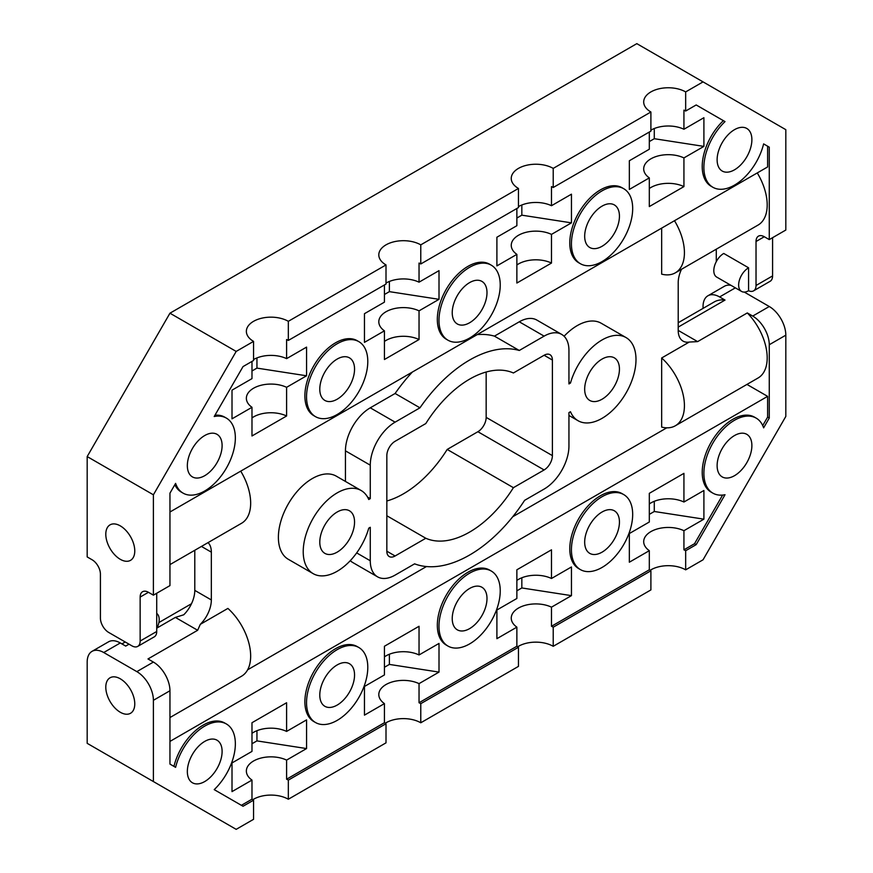 <?xml version="1.0" encoding="UTF-8"?>
<svg xmlns="http://www.w3.org/2000/svg" width="873" height="873" viewBox="0 0 873 873"><rect width="100%" height="100%" fill="white"/><g stroke="black" fill="none" stroke-linecap="round" stroke-linejoin="round"><path stroke-width="1.31" d="M169.951 512.004L767.618 166.95L767.618 146.195L769.266 147.155L769.266 239.595L785.82 230.036L785.82 129.673L636.821 43.65L169.951 313.2L236.179 351.426L153.397 494.805L153.397 595.168L148.432 592.298A11.709 6.755 60 0 0 142.583 591.719A11.709 6.755 60 0 0 140.149 597.077L140.149 641.044A11.709 6.755 -120 0 1 137.727 646.402A11.709 6.755 -120 0 1 131.878 645.824L108.699 632.445A11.709 6.755 -120 0 1 100.417 618.106L100.417 574.139A11.709 6.755 60 0 0 92.145 559.8L87.18 556.93L87.18 456.568L169.951 313.2M486.163 372.018L486.163 417.381A11.709 6.755 120 0 1 477.891 431.72L447.194 449.442A93.651 54.071 -60 0 1 386.837 500.982M703.049 308.387L703.049 306.51A23.418 13.521 -120 0 1 707.894 295.794L724.448 286.235A23.418 13.521 60 0 1 731.061 285.373M153.397 781.553L153.397 700.31A23.418 13.521 -120 0 0 136.843 671.632L103.734 652.524A23.418 13.521 -120 0 0 92.025 651.356A23.418 13.521 -120 0 0 87.18 662.072L87.18 743.327L236.179 829.35L253.563 819.31L253.563 800.192A24.586 14.197 180 0 1 251.981 799.199L251.981 780.08A24.586 14.197 180 0 1 246.361 771.045A24.586 14.197 180 0 1 260.46 758.201A24.586 14.197 180 0 1 286.595 760.099L286.595 779.218L384.426 722.724L384.426 703.616A24.586 14.197 180 0 1 378.806 694.581A24.586 14.197 180 0 1 392.905 681.737A24.586 14.197 180 0 1 419.04 683.635L419.04 702.743L516.871 646.26L516.871 627.141A24.586 14.197 180 0 1 511.251 618.106A24.586 14.197 180 0 1 525.35 605.273A24.586 14.197 180 0 1 551.485 607.161L551.485 626.279L649.316 569.796L649.316 550.677A24.586 14.197 180 0 1 643.696 541.642A24.586 14.197 180 0 1 657.795 528.809A24.586 14.197 180 0 1 683.93 530.697L683.93 549.815L694.537 543.693L722.604 495.078M602.054 359.076A24.586 14.197 120 0 0 586.001 380.737A24.586 14.197 120 0 0 589.766 400.445A24.586 14.197 120 0 0 602.054 399.223A24.586 14.197 120 0 0 618.117 377.562A24.586 14.197 120 0 0 614.352 357.865A24.586 14.197 120 0 0 602.054 359.076M570.473 383.051L568.945 383.934L568.945 350.477A35.116 20.275 120 0 0 561.666 334.403A35.116 20.275 120 0 0 544.108 336.138L519.282 350.477A117.069 67.592 120 0 0 419.946 407.822L395.109 422.161A35.116 20.275 120 0 0 370.272 465.178L370.272 498.625L368.755 499.509A47.993 27.707 120 0 0 361.16 490.517A47.993 27.707 120 0 0 313.167 518.224A47.993 27.707 120 0 0 313.167 573.648A47.993 27.707 120 0 0 368.755 528.187L370.272 527.303L370.272 560.761A35.116 20.275 120 0 0 377.551 576.835A35.116 20.275 120 0 0 395.109 575.1L414.599 563.838A121.751 70.287 120 0 0 524.618 500.327L544.108 489.076A35.116 20.275 120 0 0 568.945 446.059L568.945 412.602L570.473 411.729A47.993 27.707 120 0 0 578.057 420.721A47.993 27.707 120 0 0 626.05 393.003A47.993 27.707 120 0 0 626.05 337.578A47.993 27.707 120 0 0 570.473 383.051L568.945 382.167M337.164 512.014A24.586 14.197 120 0 0 321.111 533.676A24.586 14.197 120 0 0 324.876 553.373A24.586 14.197 120 0 0 337.164 552.151A24.586 14.197 120 0 0 353.227 530.489A24.586 14.197 120 0 0 349.462 510.792A24.586 14.197 120 0 0 337.164 512.014M544.108 469.958L513.411 487.68A93.651 54.071 -60 0 1 425.806 538.259L395.109 555.981A11.709 6.755 -60 0 1 389.26 556.559A11.709 6.755 -60 0 1 386.837 551.201L386.837 455.619A11.709 6.755 -60 0 1 395.109 441.28L425.806 423.558A93.651 54.071 -60 0 1 513.411 372.978L544.108 355.256A11.709 6.755 -60 0 1 549.968 354.678A11.709 6.755 -60 0 1 552.391 360.036L552.391 455.619A11.709 6.755 -60 0 1 544.108 469.958L477.891 431.72M447.194 449.442L513.411 487.68M425.806 538.259L386.837 515.757M377.551 576.835L352.714 562.496A35.116 20.275 -60 0 1 350.291 560.641M367.533 497.043L370.272 498.625M370.272 465.178L345.446 450.839L345.446 481.438M208.058 542.613A23.418 13.521 -60 0 1 211.342 552.151L211.342 599.947A23.418 13.521 -60 0 1 200.299 624.348L227.897 608.416A43.901 25.35 60 0 1 241.57 676.204L169.951 717.551M661.658 228.126L661.658 274.144A43.901 25.35 60 0 0 675.331 272.834L758.102 225.048A43.901 25.35 60 0 0 757.262 172.93M661.658 357.985A43.901 25.35 60 0 1 675.331 425.773A43.901 25.35 60 0 1 661.658 427.083L661.658 357.985L689.255 342.052A23.418 13.521 -60 0 1 683.057 341.125A23.418 13.521 -60 0 1 678.212 330.398L678.212 282.612A23.418 13.521 -60 0 1 681.507 269.277M247.637 669.798L426.471 566.544M512.746 516.74L666.754 427.825M412.34 372.073A117.069 67.592 120 0 0 395.109 393.483L370.272 407.822A35.116 20.275 -60 0 0 345.446 450.839M313.167 573.648L288.33 559.309A47.993 27.707 -60 0 1 288.33 503.885A47.993 27.707 -60 0 1 336.334 476.178L361.16 490.517M564.1 336.247A47.993 27.707 -60 0 1 601.224 323.25L626.05 337.578M544.108 336.138L519.282 321.799A35.116 20.275 -60 0 1 536.84 320.064L561.666 334.403M519.282 321.799L494.445 336.138A117.069 67.592 120 0 0 477.215 334.61M194.788 550.274L194.788 590.388L211.342 599.947M156.987 628.014L175.364 617.407L183.745 614.788A23.418 13.521 120 0 0 194.788 590.388M200.299 624.348L197.658 630.273L147.984 658.951L153.397 662.072A23.418 13.521 60 0 1 169.951 690.75L153.397 700.31M92.025 651.356L108.579 641.797A23.418 13.521 60 0 1 120.288 642.965L125.701 646.085L129.008 644.176M253.563 800.192L243.032 806.27L214.212 789.629A43.312 25.011 120 0 0 226.38 723.968A43.312 25.011 120 0 0 175.604 767.345L169.951 764.082L169.951 690.75M156.714 593.258L156.714 631.485A11.709 6.755 60 0 1 154.281 636.854L137.727 646.402M153.397 595.168L169.951 585.608L169.951 493.169L175.604 483.38A43.312 25.011 120 0 0 183.068 493.125A43.312 25.011 120 0 0 226.38 468.114A43.312 25.011 120 0 0 226.38 418.102A43.312 25.011 120 0 0 214.212 416.508L243.032 366.584L253.563 360.505L253.563 341.387L236.179 351.426M240.73 471.147A43.901 25.35 60 0 1 241.57 523.265L169.951 564.613M744.287 292.084L769.266 306.51A23.418 13.521 60 0 1 785.82 335.177L769.266 344.737A23.418 13.521 -120 0 0 752.712 316.07L747.299 312.938A43.901 25.35 60 0 1 758.102 377.976L675.331 425.773M769.266 344.737L769.266 418.069L767.618 417.108L767.618 396.353L746.95 384.426M678.212 322.726L714.212 301.949A43.901 25.35 60 0 1 725.016 300.072L719.603 296.951A23.418 13.521 -120 0 0 707.894 295.794M748.576 290.709L748.576 267.793A14.044 8.108 120 0 0 739.398 280.178A14.044 8.108 120 0 0 741.548 291.429A14.044 8.108 120 0 0 748.576 290.731A11.709 6.755 -120 0 0 753.595 290.84A11.709 6.755 -120 0 0 756.029 285.482L756.029 241.505A11.709 6.755 60 0 1 758.451 236.147A11.709 6.755 60 0 1 764.301 236.736L769.266 239.595M741.548 291.429L716.711 277.09A14.044 8.108 -60 0 1 714.561 265.839A14.044 8.108 -60 0 1 723.739 253.454L748.576 267.793M716.286 261.638L716.286 249.187M689.255 342.052L697.636 341.616L747.299 312.938M678.212 327.091L725.016 300.072M674.491 220.716A43.901 25.35 60 0 1 675.331 272.834M785.82 335.177L785.82 416.432L703.049 559.8L685.665 569.84L685.665 550.721L696.185 544.643L725.016 494.718A43.312 25.011 120 0 1 712.848 493.125L711.189 492.176A43.312 25.011 -60 0 1 711.189 442.164A43.312 25.011 -60 0 1 754.501 417.152L756.16 418.112A43.312 25.011 120 0 0 712.848 443.113A43.312 25.011 120 0 0 712.848 493.125M772.583 237.685L772.583 275.923A11.709 6.755 60 0 1 770.15 281.281L753.595 290.84M337.164 720.389A43.312 25.011 -60 0 1 315.513 722.528A43.312 25.011 -60 0 1 308.867 687.826A43.312 25.011 -60 0 1 337.164 649.654A43.312 25.011 -60 0 1 358.825 647.504A43.312 25.011 -60 0 1 365.46 682.217A43.312 25.011 -60 0 1 337.164 720.389M337.164 705.089A24.586 14.197 120 0 0 353.227 683.428A24.586 14.197 120 0 0 349.462 663.731A24.586 14.197 120 0 0 337.164 664.942A24.586 14.197 120 0 0 321.111 686.615A24.586 14.197 120 0 0 324.876 706.312A24.586 14.197 120 0 0 337.164 705.089M469.609 643.914A43.312 25.011 -60 0 1 447.958 646.064A43.312 25.011 -60 0 1 441.312 611.351A43.312 25.011 -60 0 1 469.609 573.19A43.312 25.011 -60 0 1 491.27 571.04A43.312 25.011 -60 0 1 497.905 605.753A43.312 25.011 -60 0 1 469.609 643.914M469.609 628.625A24.586 14.197 120 0 0 485.672 606.964A24.586 14.197 120 0 0 481.907 587.256A24.586 14.197 120 0 0 469.609 588.478A24.586 14.197 120 0 0 453.556 610.14A24.586 14.197 120 0 0 457.321 629.837A24.586 14.197 120 0 0 469.609 628.625M602.054 567.45A43.312 25.011 -60 0 1 580.403 569.6A43.312 25.011 -60 0 1 573.757 534.887A43.312 25.011 -60 0 1 602.054 496.715A43.312 25.011 -60 0 1 623.715 494.576A43.312 25.011 -60 0 1 630.35 529.278A43.312 25.011 -60 0 1 602.054 567.45M602.054 552.162A24.586 14.197 120 0 0 618.117 530.489A24.586 14.197 120 0 0 614.352 510.792A24.586 14.197 120 0 0 602.054 512.014A24.586 14.197 120 0 0 586.001 533.676A24.586 14.197 120 0 0 589.766 553.373A24.586 14.197 120 0 0 602.054 552.162M602.054 261.584A43.312 25.011 -60 0 1 580.403 263.722A43.312 25.011 -60 0 1 573.757 229.021A43.312 25.011 -60 0 1 602.054 190.849A43.312 25.011 -60 0 1 623.715 188.699A43.312 25.011 -60 0 1 630.35 223.412A43.312 25.011 -60 0 1 602.054 261.584M602.054 246.284A24.586 14.197 120 0 0 618.117 224.623A24.586 14.197 120 0 0 614.352 204.926A24.586 14.197 120 0 0 602.054 206.137A24.586 14.197 120 0 0 586.001 227.809A24.586 14.197 120 0 0 589.766 247.506A24.586 14.197 120 0 0 602.054 246.284M469.609 338.047A43.312 25.011 -60 0 1 447.958 340.197A43.312 25.011 -60 0 1 441.312 305.485A43.312 25.011 -60 0 1 469.609 267.313A43.312 25.011 -60 0 1 491.27 265.174A43.312 25.011 -60 0 1 497.905 299.876A43.312 25.011 -60 0 1 469.609 338.047M469.609 322.759A24.586 14.197 120 0 0 485.672 301.087A24.586 14.197 120 0 0 481.907 281.39A24.586 14.197 120 0 0 469.609 282.612A24.586 14.197 120 0 0 453.556 304.273A24.586 14.197 120 0 0 457.321 323.97A24.586 14.197 120 0 0 469.609 322.759M337.164 414.511A43.312 25.011 -60 0 1 315.513 416.661A43.312 25.011 -60 0 1 308.867 381.948A43.312 25.011 -60 0 1 337.164 343.776A43.312 25.011 -60 0 1 358.825 341.638A43.312 25.011 -60 0 1 365.46 376.35A43.312 25.011 -60 0 1 337.164 414.511M337.164 399.223A24.586 14.197 120 0 0 353.227 377.562A24.586 14.197 120 0 0 349.462 357.854A24.586 14.197 120 0 0 337.164 359.076A24.586 14.197 120 0 0 321.111 380.737A24.586 14.197 120 0 0 324.876 400.434A24.586 14.197 120 0 0 337.164 399.223M650.898 131.114L553.22 187.499L553.22 168.391L650.898 111.995L650.898 131.114M518.453 207.578L420.775 263.973L420.775 244.855L518.453 188.459L518.453 207.578M386.008 284.041L288.33 340.437L288.33 321.319L386.008 264.923L386.008 284.041M288.33 780.124L386.008 723.728L386.008 742.847L288.33 799.242L288.33 780.124A24.586 14.197 180 0 0 286.595 779.218M420.775 703.66L518.453 647.264L518.453 666.383L420.775 722.779L420.775 703.66A24.586 14.197 180 0 0 419.04 702.743M553.22 627.196L650.898 570.8L650.898 589.919L553.22 646.304L553.22 627.196A24.586 14.197 180 0 0 551.485 626.279M204.719 475.687A24.586 14.197 120 0 0 220.782 454.025A24.586 14.197 120 0 0 217.017 434.328A24.586 14.197 120 0 0 204.719 435.54A24.586 14.197 120 0 0 188.666 457.201A24.586 14.197 120 0 0 192.431 476.909A24.586 14.197 120 0 0 204.719 475.687M769.266 147.155L763.624 143.892A43.312 25.011 120 0 1 712.848 187.258L711.189 186.309A43.312 25.011 -60 0 1 723.357 120.649L696.185 104.956L685.665 111.035L685.665 91.916L703.049 81.887M696.185 104.956L725.016 121.598A43.312 25.011 120 0 0 712.848 187.258M734.499 169.82A24.586 14.197 120 0 0 750.562 148.159A24.586 14.197 120 0 0 746.797 128.462A24.586 14.197 120 0 0 734.499 129.673A24.586 14.197 120 0 0 718.446 151.335A24.586 14.197 120 0 0 722.211 171.043A24.586 14.197 120 0 0 734.499 169.82M769.266 418.069L763.624 427.846A43.312 25.011 120 0 0 756.16 418.112M734.499 475.687A24.586 14.197 120 0 0 750.562 454.025A24.586 14.197 120 0 0 746.797 434.328A24.586 14.197 120 0 0 734.499 435.551A24.586 14.197 120 0 0 718.446 457.212A24.586 14.197 120 0 0 722.211 476.909A24.586 14.197 120 0 0 734.499 475.687M204.719 781.553A24.586 14.197 120 0 0 220.782 759.892A24.586 14.197 120 0 0 217.017 740.195A24.586 14.197 120 0 0 204.719 741.417A24.586 14.197 120 0 0 188.666 763.078A24.586 14.197 120 0 0 192.431 782.775A24.586 14.197 120 0 0 204.719 781.553M315.513 722.528L313.854 721.578A43.312 25.011 -60 0 1 307.209 686.865A43.312 25.011 -60 0 1 335.516 648.694A43.312 25.011 -60 0 1 357.166 646.555L358.825 647.504M214.965 415.199A43.312 25.011 -60 0 1 224.721 417.152L226.38 418.102M183.068 493.125L181.409 492.165A43.312 25.011 -60 0 1 174.84 484.69M251.981 361.422L251.981 378.62L232.011 390.155L232.011 418.833L251.981 407.298L251.981 435.976L286.595 415.995L286.595 387.317L306.565 375.783L306.565 347.116L286.595 358.639L286.595 339.521A24.586 14.197 180 0 1 288.33 340.437M384.426 284.947L384.426 302.156L364.456 313.691L364.456 342.369L384.426 330.834L384.426 359.512L419.04 339.532L419.04 310.853L439.01 299.319L439.01 270.641L419.04 282.175L419.04 263.057A24.586 14.197 180 0 1 420.775 263.973M516.871 208.483L516.871 225.692L496.901 237.227L496.901 265.894L516.871 254.37L516.871 283.038L551.485 263.057L551.485 234.39L571.455 222.855L571.455 194.177L551.485 205.712L551.485 186.593A24.586 14.197 180 0 1 553.22 187.499M649.316 132.019L649.316 149.228L629.346 160.752L629.346 189.43L649.316 177.896L649.316 206.574L683.93 186.593L683.93 157.915L703.9 146.391L703.9 117.713L683.93 129.248L683.93 110.129A24.586 14.197 180 0 1 685.665 111.035M767.618 146.195L763.624 143.892M315.513 416.661L313.854 415.701A43.312 25.011 -60 0 1 307.209 380.999A43.312 25.011 -60 0 1 335.516 342.827A43.312 25.011 -60 0 1 357.166 340.677L358.825 341.638M447.958 340.197L446.299 339.237A43.312 25.011 -60 0 1 439.654 304.524A43.312 25.011 -60 0 1 467.961 266.363A43.312 25.011 -60 0 1 489.611 264.213L491.27 265.174M580.403 263.722L578.744 262.773A43.312 25.011 -60 0 1 572.11 228.06A43.312 25.011 -60 0 1 600.406 189.888A43.312 25.011 -60 0 1 622.056 187.75L623.715 188.699M683.93 530.697L703.9 519.162L703.9 490.495L683.93 502.019L683.93 473.352L649.316 493.332L649.316 521.999L629.346 533.534L629.346 562.212L649.316 550.677M551.485 607.161L571.455 595.637L571.455 566.959L551.485 578.493L551.485 549.815L516.871 569.796L516.871 598.474L496.901 609.998L496.901 638.676L516.871 627.141M419.04 683.635L439.01 672.101L439.01 643.423L419.04 654.957L419.04 626.279L384.426 646.26L384.426 674.938L364.456 686.473L364.456 715.14L384.426 703.616M286.595 760.099L306.565 748.565L306.565 719.887L286.595 731.421L286.595 702.743L251.981 722.724L251.981 751.402L232.011 762.937L232.011 791.615L251.981 780.08M241.374 805.321L251.981 799.199M173.945 766.385A43.312 25.011 -60 0 1 224.721 723.019L226.38 723.968M169.951 741.417L767.618 396.353M762.718 425.588L767.618 417.108M580.403 569.6L578.744 568.639A43.312 25.011 -60 0 1 572.11 533.938A43.312 25.011 -60 0 1 600.406 495.766A43.312 25.011 -60 0 1 622.056 493.616L623.715 494.576M447.958 646.064L446.299 645.103A43.312 25.011 -60 0 1 439.654 610.402A43.312 25.011 -60 0 1 467.961 572.23A43.312 25.011 -60 0 1 489.611 570.08L491.27 571.04M725.016 121.598L723.357 120.649M650.898 111.995A24.586 14.197 180 0 1 643.696 101.955A24.586 14.197 180 0 1 658.875 88.839A24.586 14.197 180 0 1 685.665 91.916M650.898 130.153A24.586 14.197 180 0 1 683.93 129.248M649.316 177.896A24.586 14.197 180 0 1 643.696 168.86A24.586 14.197 180 0 1 657.795 156.027A24.586 14.197 180 0 1 683.93 157.915M649.316 188.503A24.586 14.197 180 0 1 683.93 186.593M518.453 188.459A24.586 14.197 180 0 1 511.251 178.419A24.586 14.197 180 0 1 526.43 165.313A24.586 14.197 180 0 1 553.22 168.391M386.008 264.923A24.586 14.197 180 0 1 378.806 254.883A24.586 14.197 180 0 1 393.985 241.777A24.586 14.197 180 0 1 420.775 244.855M253.563 341.387A24.586 14.197 180 0 1 246.361 331.358A24.586 14.197 180 0 1 261.54 318.241A24.586 14.197 180 0 1 288.33 321.319M518.453 206.617A24.586 14.197 180 0 1 551.485 205.712M516.871 254.37A24.586 14.197 180 0 1 511.251 245.335A24.586 14.197 180 0 1 525.35 232.491A24.586 14.197 180 0 1 551.485 234.39M516.871 264.977A24.586 14.197 180 0 1 551.485 263.057M253.563 359.556A24.586 14.197 180 0 1 286.595 358.639M386.008 283.081A24.586 14.197 180 0 1 419.04 282.175M251.981 407.298A24.586 14.197 180 0 1 246.361 398.263A24.586 14.197 180 0 1 260.46 385.43A24.586 14.197 180 0 1 286.595 387.317M251.981 417.905A24.586 14.197 180 0 1 286.595 415.995M251.981 370.981L256.946 368.111L306.565 375.783M384.426 294.507L389.391 291.647L439.01 299.319M384.426 330.834A24.586 14.197 180 0 1 378.806 321.799A24.586 14.197 180 0 1 392.905 308.955A24.586 14.197 180 0 1 419.04 310.853M516.871 218.043L521.836 215.173L571.455 222.855M649.316 141.579L654.281 138.709L703.9 146.391M256.946 357.919L256.946 368.111M389.391 281.455L389.391 291.647M384.426 341.441A24.586 14.197 180 0 1 419.04 339.532M521.836 204.991L521.836 215.173M654.281 128.517L654.281 138.709M87.18 456.568L153.397 494.805M105.797 687.171A20.483 11.829 -120 0 0 114.745 707.785A20.483 11.829 -120 0 0 130.535 713.274A20.483 11.829 -120 0 0 134.769 703.9A20.483 11.829 -120 0 0 125.832 683.275A20.483 11.829 -120 0 0 110.042 677.786A20.483 11.829 -120 0 0 105.797 687.171M105.797 534.232A20.483 11.829 -120 0 0 114.745 554.846A20.483 11.829 -120 0 0 130.535 560.335A20.483 11.829 -120 0 0 134.769 550.961A20.483 11.829 -120 0 0 125.832 530.348A20.483 11.829 -120 0 0 110.042 524.859A20.483 11.829 -120 0 0 105.797 534.232M517.656 646.784A24.586 14.197 180 0 1 553.22 646.304M650.101 570.32A24.586 14.197 180 0 1 685.665 569.84M252.766 799.723A24.586 14.197 180 0 1 288.33 799.242M385.211 723.248A24.586 14.197 180 0 1 420.775 722.779M516.871 580.403A24.586 14.197 180 0 1 551.485 578.493M518.453 647.264A24.586 14.197 180 0 1 516.871 646.26M251.981 733.331A24.586 14.197 180 0 1 286.595 731.421M384.426 656.867A24.586 14.197 180 0 1 419.04 654.957M649.316 503.939A24.586 14.197 180 0 1 683.93 502.019M251.981 743.752L256.946 740.893L306.565 748.565M256.946 740.893L256.946 730.701M384.426 667.288L389.391 664.418L439.01 672.101M516.871 590.825L521.836 587.955L571.455 595.637M649.316 514.361L654.281 511.491L703.9 519.162M389.391 664.418L389.391 654.237M386.008 723.728A24.586 14.197 180 0 1 384.426 722.724M650.898 570.8A24.586 14.197 180 0 1 649.316 569.796M683.93 549.815A24.586 14.197 180 0 1 685.665 550.721M696.185 544.643L694.537 543.693M521.836 587.955L521.836 577.762M654.281 511.491L654.281 501.298M156.714 628.56A14.044 8.108 120 0 0 156.714 613.392M494.445 336.138L519.282 350.477M395.109 393.483L419.946 407.822M386.837 551.201L395.109 555.981M552.391 455.619L486.163 417.381M544.108 355.256L552.391 360.036M370.272 560.761L356.664 552.904M201.434 546.433L211.342 552.151M175.364 617.407L197.658 630.273M153.397 662.072L136.843 671.632M103.734 652.524L120.288 642.965M769.266 306.51L752.712 316.07M697.636 341.616L678.212 330.409M719.603 296.951L735.35 287.85M156.714 631.485L140.149 641.044M140.149 597.077L148.432 592.298M756.029 241.505L764.301 236.736M772.583 275.923L756.029 285.482M395.109 422.161L370.272 407.822M121.914 643.903L125.232 641.993M158.886 622.558L191.493 603.723M578.057 420.721L568.945 415.461"/></g></svg>

